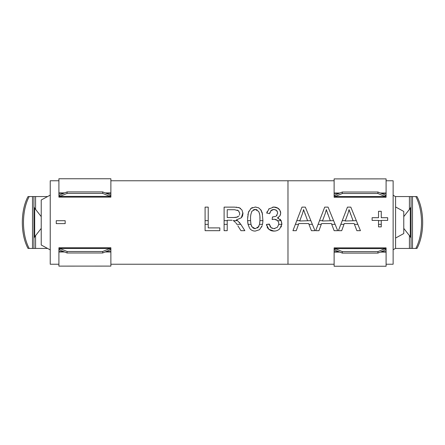 <?xml version="1.0" encoding="UTF-8"?>
<svg xmlns="http://www.w3.org/2000/svg" width="445" height="445" viewBox="0 0 445 445"><rect width="100%" height="100%" fill="white"/><g stroke="black" fill="none" stroke-linecap="round" stroke-linejoin="round"><path stroke-width="0.67" d="M47.593 196.557L29.192 196.557C21.582 210.518 21.582 234.482 29.192 248.444L47.593 248.444M33.948 248.444L33.948 196.557M29.192 196.557L28.035 196.557C20.425 210.518 20.425 234.482 28.035 248.444L29.192 248.444M33.948 206.875L34.693 208.249L34.693 236.751L33.948 238.125M34.693 236.751L41.229 228.391M105.115 192.908L110.877 192.908L110.877 178.762L58.907 178.762L58.907 192.908L64.67 192.908M110.877 249.634L110.877 266.099L58.907 266.121L58.907 249.634M110.877 192.908L110.877 195.249M58.907 195.249L58.907 192.908M110.877 196.823L110.877 195.205L102.689 191.906L67.089 191.906L67.089 193.391L59.847 196.395L59.847 194.904L58.907 195.205L58.907 196.823M58.907 248.06L58.907 249.678L67.089 252.983L102.689 252.983L102.689 251.492L109.937 248.494L109.937 249.979L110.877 249.678L110.877 248.06M110.877 196.768L109.937 196.395L59.847 196.395L58.907 196.768M102.689 191.906L102.689 193.391L109.937 196.395L109.937 194.904M67.089 191.906L59.847 194.904M58.907 248.115L59.847 248.494L109.937 248.494L110.877 248.115M67.089 252.983L67.089 251.492L59.847 248.494L59.847 249.979M102.689 252.983L109.937 249.979M102.689 193.391L67.089 193.391M67.089 251.492L102.689 251.492M395.321 248.444L415.808 248.444C423.418 234.482 423.418 210.518 415.808 196.557L395.321 196.557M411.052 196.557L411.052 248.444M415.808 248.444L416.965 248.444C424.575 234.482 424.575 210.518 416.965 196.557L415.808 196.557M411.052 238.125L410.307 236.751L410.307 208.249L411.052 206.875M410.307 208.249L403.771 216.609M339.885 252.093L334.123 252.093L334.123 266.238L386.093 266.238L386.093 252.093L380.33 252.093M334.123 195.366L334.123 178.901L386.093 178.879L386.093 195.366M334.123 252.093L334.123 249.751M386.093 249.751L386.093 252.093M334.123 248.177L334.123 249.795L342.311 253.094L377.911 253.094L377.911 251.609L385.153 248.605L385.153 250.096L386.093 249.795L386.093 248.177M386.093 196.94L386.093 195.322L377.911 192.018L342.311 192.018L342.311 193.508L335.063 196.506L335.063 195.021L334.123 195.322L334.123 196.94M334.123 248.232L335.063 248.605L385.153 248.605L386.093 248.232M342.311 253.094L342.311 251.609L335.063 248.605L335.063 250.096M377.911 253.094L385.153 250.096M386.093 196.885L385.153 196.506L335.063 196.506L334.123 196.885M377.911 192.018L377.911 193.508L385.153 196.506L385.153 195.021M342.311 192.018L335.063 195.021M342.311 251.609L377.911 251.609M377.911 193.508L342.311 193.508M208.215 220.653L208.215 207.125L205.095 207.125L205.095 220.653L208.215 220.653L208.215 227.896L219.819 227.896L219.819 230.682L205.095 230.682L205.095 224.347L208.215 224.347M205.095 220.653L205.095 224.347M240.578 208.438L239.349 207.759L234.56 207.125L224.108 207.125L224.108 220.653L227.223 220.653L227.223 230.682L224.108 230.682L224.108 224.347L227.223 224.347M224.108 220.653L224.108 224.347M235.455 222.372L233.458 220.653L237.552 220.653L236.312 219.964L241.329 217.777L242.914 212.782M235.922 222.973L236.896 224.347L240.823 224.347L237.552 220.653M247.581 219.669L247.615 220.653L250.585 220.653L250.98 224.347L248.06 224.347L249.534 228.135M247.615 220.653L248.06 224.347M258.106 227.412L259.535 224.347L259.936 220.653L262.912 220.653L262.767 222.5L262.889 221.07M259.535 224.347L262.472 224.347L262.767 222.5L262.472 224.347M277.741 220.759L281.179 220.653L281.841 224.347L278.776 224.347L278.648 222.5L277.597 220.603M267.184 224.347L269.386 224.347L269.325 224.069L266.433 224.447L266.588 225.431L266.433 224.447L268.774 229.236L267.818 228.19M237.597 210.224L237.23 210.079M234.721 217.505L227.223 217.522L227.223 209.723L234.687 209.723L238.52 210.802L239.733 213.55L239.677 212.855M238.943 211.242L238.464 210.752M239.677 214.206L239.393 215.13M239.532 214.774L239.621 214.468M238.787 216.086L236.562 217.282M235.183 217.477L236.406 217.316M233.931 217.522L237.274 217.077M238.253 207.442L239.349 207.759L241.974 210.001L242.953 213.55L242.536 215.886M236.957 220.292L236.312 219.964L236.851 219.874M237.686 220.742L237.168 220.414M240.823 224.347L244.856 230.682L240.956 230.682L237.841 225.782M236.262 223.435L236.54 223.835M233.836 220.854L233.136 220.509M227.223 220.653L227.223 220.219L232.017 220.258M231.211 220.225L231.595 220.236M236.818 207.225L236.167 207.175M250.724 222.645L250.691 222.344M250.574 220.308L250.563 219.741M256.431 209.617L255.23 209.428L252.048 211.119C250.874 213.572 250.374 216.226 250.557 219.068L250.585 220.653M251.508 226.071L251.648 226.36M251.47 225.977L251.319 225.582M251.125 224.959L251.052 224.653M252.115 227.061L250.98 224.347M252.048 211.119C250.874 213.572 250.374 216.226 250.557 219.068M258.656 211.408L255.23 209.428L253.962 209.628M253.878 209.656L253.422 209.862M257.193 209.968L256.554 209.662M258.612 211.342C259.696 213.739 260.147 216.315 259.963 219.068L259.902 216.76M259.663 214.446L259.557 213.873M259.474 213.5L259.379 213.116M254.356 228.602L255.263 228.708L258.734 226.588M259.797 222.645L259.841 222.216M259.963 219.068L259.936 220.648M257.471 227.979L257.816 227.695M252.799 227.779L253.65 228.346M251.915 226.794L255.263 228.708M247.798 222.784L247.665 221.482M247.626 220.892L247.609 220.536M248.177 224.842L247.915 223.585M261.549 211.075L260.954 210.001L258.589 207.804L255.263 207.036L250.991 208.416L248.438 212.343L247.576 219.068M248.855 211.275L247.843 214.935M251.737 207.904L250.535 208.827M252.448 207.554L251.831 207.848M262.567 214.19L260.564 209.456M262.912 220.653L262.205 212.76M262.111 212.476L261.91 211.92M250.819 229.587L249.906 228.652C251.292 230.299 253.077 231.111 255.263 231.083L259.546 229.698L262.088 225.76L261.549 227.1M278.053 208.266L273.814 207.036L268.702 209.044M281.062 220.447L277.463 217.917L279.888 215.925L280.706 213.149L279.849 210.118L277.363 207.865L275.911 207.309M274.737 207.086L272.752 207.103M267.017 211.965L266.727 213.155L269.136 208.638M266.766 212.955L269.62 213.672L271.066 210.479L271.784 209.94M269.831 212.682L269.97 212.237M270.688 210.897L273.875 209.411L276.651 210.457L277.724 213.083L276.25 216.053L277.007 215.374M272.557 209.601L274.493 209.45M275.711 209.795L277.335 211.369M275.744 216.348L272.462 216.982L272.14 219.53L274.187 219.207L277.496 220.498L276.529 219.769M272.93 217.015L272.462 216.982L272.93 217.015M273.631 219.24L274.187 219.207M275.472 219.357L275.794 219.446M269.325 224.069L271.022 227.606L273.942 228.691L277.396 227.278L278.776 224.347M278.726 224.697L278.793 224.141M274.788 228.63L274.42 228.674M272.184 228.357L271.839 228.19M271.016 227.606L270.543 227.084M270.104 226.394L269.842 225.826M269.581 225.087L269.47 224.686M267.645 227.951L267.061 226.894M270.493 230.377L268.769 229.231L273.925 231.083C276.117 231.116 278.014 230.399 279.616 228.941L281.841 224.358M272.512 230.977L275.221 230.999M278.726 229.67L279.716 228.841M281.056 227.078L281.44 226.227M280.005 219.163L281.179 220.653L281.869 223.568M278.42 218.211L277.975 218.056M277.463 217.917L277.858 217.722M280.55 214.434L280.634 212.248M280.589 211.976L280.4 211.303M279.621 209.773L278.898 208.939M278.648 208.711L278.297 208.438M239.794 222.884L239.299 222.283M334.123 264.235L287.976 264.235L287.971 180.765L110.877 180.765M58.907 180.765L50.235 180.765L50.235 264.235L58.907 264.235M65.176 223.618L65.176 220.709L56.254 220.709L56.254 223.618L65.176 223.618M241.385 217.716L242.369 216.281M239.21 207.709L238.887 207.604M242.937 213.088L242.914 212.81M247.631 217.071L247.648 216.793M248.783 211.442L248.944 211.086M255.897 207.064L255.614 207.047M262.328 224.97L262.706 223.001M262.873 221.343L262.889 221.065M247.904 223.523L247.809 222.895M278.058 208.271L277.736 208.065M280.678 212.593L280.639 212.254M280 215.747L280.183 215.413M277.641 217.833L278.531 217.305M280.4 219.552L280.05 219.207M281.863 223.546L281.179 220.653M281.785 224.875L281.824 224.558M270.955 230.571L271.545 230.766M271.75 230.821L272.056 230.894M272.98 231.038L273.725 231.083M270.065 226.316L269.82 225.771M269.904 212.426L270.004 212.148M266.917 212.321L267.139 211.603M275.372 207.181L275.082 207.131M236.367 223.585L236.707 224.074M254.863 209.445L254.529 209.484M258.606 226.783L259.007 226.066M50.313 249.918L41.229 245.006L41.229 199.994L50.313 195.082M237.419 217.021L237.791 216.849M259.947 220.397L259.958 219.602M251.575 211.97L251.72 211.664M310.86 220.653L305.331 207.125L301.977 207.125L296.787 220.653L299.847 220.653L299.719 220.998L310.86 220.653L314.96 230.682L311.411 230.682L308.991 224.347L312.373 224.347M296.787 220.653L295.369 224.347L298.523 224.347L298.812 223.546L308.68 223.546L308.991 224.347M302.622 213.172L299.847 220.653M302.572 213.327L303.573 209.601L307.567 220.653M295.369 224.347L292.938 230.682L296.236 230.682L298.523 224.347M303.217 211.158L302.995 211.976M305.242 214.49L304.858 213.466M304.107 211.319L303.573 209.601M386.093 264.235L393.13 264.235L393.13 180.765L386.093 180.765M334.123 180.765L287.976 180.765L287.976 264.235L110.877 264.235M315.672 230.682L318.97 230.682L321.546 223.546L331.419 223.546L334.145 230.682L337.694 230.682L328.071 207.125L324.711 207.125L315.672 230.682M344.28 223.546L354.153 223.546L356.879 230.682L360.433 230.682L350.805 207.125L347.45 207.125L338.406 230.682L341.704 230.682L344.28 223.546M378.523 224.347L378.523 220.414L372.115 220.414L372.115 217.711L378.523 217.711L378.523 211.303L381.259 211.303L381.259 217.711L387.673 217.711L387.673 220.414L381.259 220.414L381.259 226.872L378.523 226.872L378.523 224.347L381.259 224.347M318.103 224.347L321.257 224.347M319.521 220.653L322.58 220.653L322.453 220.998L333.594 220.653M331.725 224.347L335.107 224.347M325.356 213.172L322.58 220.653M325.306 213.327L326.307 209.601L330.301 220.653M342.255 220.653L345.32 220.653L345.186 220.998L356.334 220.653M340.837 224.347L343.991 224.347M354.459 224.347L357.841 224.347M348.096 213.172L345.32 220.653M348.04 213.327L349.041 209.601L353.041 220.653M378.523 220.653L381.259 220.653M325.951 211.158L325.729 211.976M327.976 214.49L327.592 213.466M326.841 211.319L326.307 209.601M348.685 211.158L348.463 211.976M350.71 214.49L350.332 213.466M349.575 211.319L349.041 209.601M393.13 249.812L395.583 248.277L395.583 196.723L393.13 195.188M395.583 238.047L403.771 233.547L403.771 211.453L395.583 206.953M35.583 248.444L35.583 236.128M35.583 208.872L35.583 196.557M32.507 248.444L32.507 196.557M58.907 251.976L64.67 251.976M105.115 251.976L110.877 251.976M58.907 193.314L63.685 193.314M106.099 193.314L110.877 193.314M58.907 251.57L63.685 251.57M106.099 251.57L110.877 251.57M409.417 196.557L409.417 208.872M409.417 236.128L409.417 248.444M412.493 196.557L412.493 248.444M386.093 193.024L380.33 193.024M339.885 193.024L334.123 193.024M386.093 251.686L381.315 251.686M338.901 251.686L334.123 251.686M386.093 193.43L381.315 193.43M338.901 193.43L334.123 193.43M34.693 208.249L41.229 216.609M110.877 247.759L58.907 247.759M58.907 197.124L110.877 197.124M410.307 236.751L403.771 228.391M334.123 197.241L386.093 197.241M386.093 247.876L334.123 247.876"/></g></svg>
